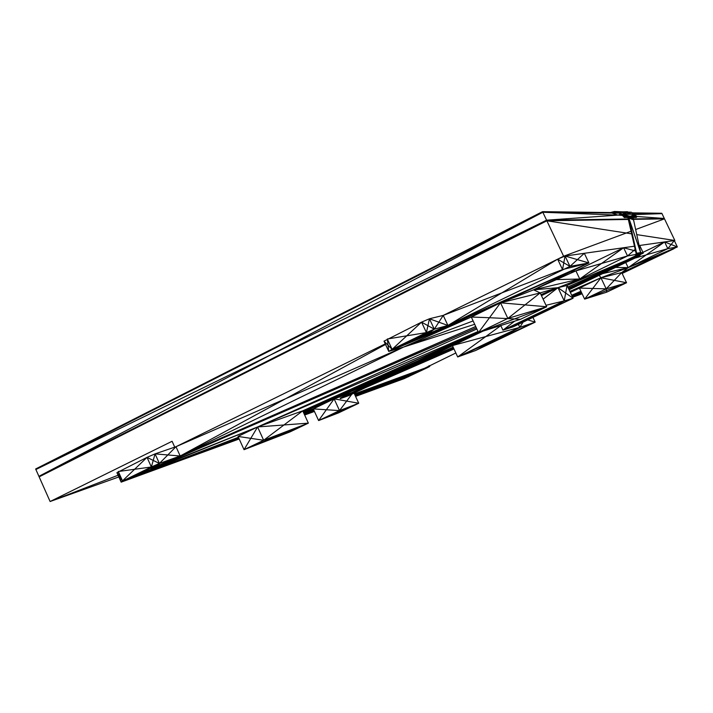 <?xml version="1.0" encoding="UTF-8"?>
<svg xmlns="http://www.w3.org/2000/svg" width="713" height="713" viewBox="0 0 713 713"><rect width="100%" height="100%" fill="white"/><g stroke="black" fill="none" stroke-linecap="round" stroke-linejoin="round"><path stroke-width="1.07" d="M568.43 288.355L635.541 255.851L636.13 253.463L627.903 217.563L636.13 217.492M568.653 288.818L634.953 256.93L636.549 255.147L636.62 253.275L640.639 252.562L633.34 218.873L633.26 217.492L636.611 216.886L636.049 215.736L630.31 216.369L636.584 217.269M478.396 332.24L340.359 398.638L340.154 398.211L478.182 331.786M568.751 289.023L634.953 256.93L639.953 255.432L634.953 256.93L635.541 255.851L635.925 256.199L636.62 253.275L628.839 218.089L640.639 252.562L638.696 253.249L640.737 253.222L640.568 254.407L638.269 255.29L639.953 255.432L640.568 254.407L636.727 253.944L640.737 253.222L640.639 252.562L628.581 217.527L624.169 217.412L624.454 216.957L623.759 216.912L623.198 216.182L623.688 215.941L622.003 214.069L618.465 212.011L631.299 212.216L614.401 211.485L610.426 212.563L542.548 211.654L35.65 468.985L268.614 351.063L35.882 469.51L38.912 476.329L546.586 220.183L542.548 211.654L268.614 351.063L542.843 212.26L617.966 215.112L621.041 214.114M483.075 331.099L349.156 395.474L340.359 398.638L479.635 332.187M569.09 289.754L639 256.154L568.992 289.549M636.21 253.971L635.925 256.199L638.269 255.29L636.549 255.147L640.568 254.407M628.367 218.321L628.581 217.527L633.518 219.854L628.839 218.089L628.643 219.167L546.586 220.183L628.59 218.989L546.586 220.183L617.966 215.112L610.426 212.563L542.548 211.654M628.839 218.089L628.581 217.527L624.249 217.483L630.31 216.369L624.428 217.59M624.249 217.483L624.65 217.171L623.759 216.912L624.231 216.663L623.483 216.556L623.688 215.941L636.656 217.1M633.376 217.296L630.31 216.369L624.454 216.957L630.31 216.369L636.611 216.886M633.518 219.854L628.376 217.331L630.31 216.369L624.24 216.672L623.688 215.941M623.759 216.912L636.522 216.627L623.964 216.315M636.174 215.932L630.31 216.369L635.622 215.166L634.65 214.167L621.647 214.47L618.465 212.011L618.287 212.51L623.028 215.968L636.37 216.289M634.65 214.167L626.789 213.116L631.299 212.216L634.65 214.167L630.31 216.369L623.028 215.13L623.198 216.182L623.519 215.727M635.622 215.166L636.049 215.736M636.656 217.171L630.31 216.369L622.003 214.069L626.789 213.116L614.401 211.485L623.091 211.859L614.428 212.011L610.649 213.035L618.536 212.652M622.003 214.069L622.538 215.371L623.028 215.13M618.287 212.51L614.428 212.011L614.401 211.485L610.649 213.035L542.843 212.26L619.365 213.142M640.693 253.578L643.322 253.097L639.686 245.468L639.106 245.548L674.846 240.486L661.816 213.258L632.404 212.857M633.376 219.087L664.311 218.472L633.349 218.927L664.311 218.472L636.451 216.449M157.127 465.767L157.27 466.302L475.705 326.483L180.184 456.008L175.986 446.703L167.822 454.956L180.184 456.008L403.665 347.035L388.754 351.429L392.105 349.343L411.205 341.135L426.41 332.588L406.758 335.814L392.105 349.343L426.41 332.588L421.552 322.142L427.934 325.672L426.41 332.588L434.297 329.183L447.916 325.467L443.228 315.396L563.626 256.234L626.272 233.017L546.871 220.798L546.586 220.183L35.882 469.51L35.65 468.985M174.738 447.131L172.1 441.276L50.106 501.515L118.83 476.944M141.994 472.603L142.208 473.075L140.8 473.307L142.145 472.514L159.391 463.468L153.215 460.42L151.352 466.988L159.391 463.468L155.077 453.878L167.822 454.956L159.391 463.468L180.184 456.008L285.726 398.665L175.986 446.703L385.261 343.88L175.986 446.703L155.077 453.878L147.03 457.363L151.352 466.988L122.583 481.043L118.305 471.507L151.352 466.988L151.548 468.058L158.527 465.322M118.073 475.25L50.106 501.515L39.144 476.854L546.871 220.798L563.626 256.234L634.552 246.19L623.617 247.741L633.83 250.513L627.529 255.958L623.617 247.741L575.917 270.887L570.195 272.045M674.373 240.709L674.846 240.486L674.364 240.682M35.882 469.51L542.843 212.26L38.912 476.329L39.144 476.854L546.871 220.798L628.714 219.435M38.912 476.329L546.586 220.183L38.912 476.329M478.53 332.534L514.519 318.925L489.483 317.731L478.53 332.534L520.374 319.353L546.693 306.75L540.178 292.918L525 304.897L546.693 306.75L507.852 318.426L525 304.897L500.526 302.811L507.852 318.426L478.53 332.534L471.293 317.035L403.665 347.035L473.12 320.948M500.767 325.529L502.95 330.181L513.547 326.679L538.262 314.103L502.95 330.181L564.215 300.886L538.262 314.103L573.1 298.239L564.215 300.886L557.994 287.687L540.178 292.918L500.526 302.811L471.293 317.035L388.754 351.429L384.004 341.153L388.041 345.235L388.754 351.429L408.709 342.596M541.47 295.663L557.994 287.687L579.758 279.006L533.565 289.834L588.902 262.954L569.963 266.386L447.916 325.467L429.449 318.773L434.297 329.183L443.228 315.396L429.449 318.773L421.552 322.142L384.004 341.153M575.917 270.887L601.54 263.48L579.758 279.006L575.917 270.887L533.565 289.834L557.994 287.687L567.058 285.45L627.529 255.958L636.148 254.398M513.547 326.679L573.1 298.239L567.058 285.45L627.529 255.958L601.54 263.48L623.617 247.741M413.46 339.994L413.896 340.948L388.754 351.429L471.293 317.035L489.483 317.731L500.526 302.811L413.896 340.948L424.369 335.992L427.426 334.121L424.877 334.843L392.105 349.343L387.319 339.005L388.041 345.235L392.105 349.343L408.219 342.971L411.205 341.135M557.628 259.184L501.836 292.883L562.53 269.576L557.628 259.184L565.061 256.029L563.796 262.794L557.628 259.184L443.228 315.396L501.836 292.883L447.916 325.467L426.552 334.771L426.347 334.326M565.061 256.029L577.396 259.612L569.963 266.386L565.061 256.029L584.33 253.302L588.902 262.954L447.916 325.467L427.426 334.121L434.297 329.183L424.877 334.843M239.176 438.976L121.165 482.148L147.03 457.363L116.914 472.666L122.583 481.043L144.668 471.231L144.721 472.086L142.208 473.075L141.932 472.639M238.561 437.622L121.165 482.148L116.914 472.666M429.404 365.617L429.77 366.402L427.747 367.507L404.289 378.576L355.573 396.401M314.442 411.446L304.647 415.028M428.504 366.045L429.77 366.402L421.695 369.298L409.244 375.591M455.848 352.98L417.337 371.829M582.111 293.774L572.646 297.268M640.55 254.434L643.322 253.097L640.586 252.357M602.601 273.64L628.171 267.642L625.738 262.527M626.549 282.749L584.642 299.121L579.419 288.079L600.925 277.758L614.294 280.361L606.193 288.872L600.925 277.758L621.709 272.571L614.294 280.361L626.549 282.749L606.193 288.872L584.642 299.121L606.674 292.178L626.549 282.749L621.709 272.571L677.35 246.93L674.302 240.566L671.147 244.497L677.35 246.93L667.823 248.659L664.614 241.939L671.147 244.497L667.823 248.659L628.171 267.642L615.577 267.411M621.834 272.829L674.088 248.65L622.146 273.48M415.019 372.854L413.184 374.111L427.747 367.507L413.023 373.772M411.071 374.69L408.683 376.616L410.955 374.744M417.034 371.963L429.77 366.402L416.98 371.99M418.29 371.455L429.77 366.402L418.825 371.295M144.4 471.364L144.721 472.086L144.222 471.462M147.6 469.84L147.983 470.696L121.165 482.148L118.305 471.507M151.12 468.254L151.512 469.109L147.983 470.696L147.315 469.983M151.423 468.12L151.512 469.109L154.766 467.568L154.436 466.837M156.905 465.856L157.27 466.302L154.766 467.568L475.714 326.501L157.27 466.302L157.047 465.803M540.178 292.918L533.565 289.834L500.526 302.811L417.524 339.326L417.034 338.274M584.33 253.302L577.396 259.612L588.902 262.954L500.526 302.811L421.196 337.588L420.732 336.589M388.754 351.429L410.857 342.213L410.536 341.509M308.355 423.139L244.042 449.68L289.968 431.926L308.355 423.139L283.97 424.966L263.658 440.269L244.042 449.68L238.026 436.436L257.589 426.953L263.658 440.269L308.355 423.139L302.731 410.84L283.97 424.966L257.589 426.953L302.731 410.84L470.322 335.573M518.396 324.37L519.804 327.365L497.006 339.308L535.178 322.16L519.804 327.365L485.776 336.563L457.701 356.963L452.505 345.796M523.092 322.124L519.804 327.365L457.701 356.963L475.651 350.493L535.178 322.16L532.95 317.419M426.392 334.308L426.552 334.771L500.526 302.811L424.369 335.992L424.003 335.208M354.058 393.121L358.728 403.255L338.996 411.775L338.488 412.907L358.728 403.255L339.522 410.599L334.121 398.852L313.274 408.897L303.515 412.551M338.488 412.907L318.622 420.572L313.274 408.897L303.542 412.613M358.728 403.255L346.661 401.098L339.522 410.599L318.622 420.572L334.121 398.852L407.426 365.84M352.088 392.471L334.121 398.852L303.177 411.82M674.302 240.566L664.614 241.939L642.966 252.349M639 256.154L637.475 256.172L639.953 255.432M349.156 395.474L479.858 332.115M635.925 256.199L636.727 253.944L638.696 253.249L636.13 253.463L629.365 219.934L640.639 252.562M636.549 255.147L640.737 253.222M633.34 218.873L628.376 217.331L633.251 218.044M628.108 217.759L633.26 217.492M627.903 217.563L626.415 217.456L628.376 217.331M631.299 212.216L623.091 211.859L627.449 211.716M622.601 215.451L617.966 215.112L622.146 214.969M635.007 214.542L661.994 213.633L633.153 213.294M632.556 212.946L661.816 213.258M632.992 213.205L661.994 213.633M631.281 231.155L626.272 233.017L631.87 233.873M636.736 234.622L674.846 240.486M635.631 229.541L664.489 218.846L633.402 219.203M563.626 256.234L562.343 257.179M633.429 219.363L664.489 218.846M546.871 220.798L628.67 219.256M520.374 319.353L514.519 318.925L546.693 306.75M540.98 294.612L557.994 287.687L543.119 299.166M579.758 279.006L554.509 279.665M546.006 305.298L564.215 300.886L567.058 285.45L629.731 258.864M573.1 298.239L557.994 287.687M502.95 330.181L514.626 321.162M385.528 344.45L285.726 398.665L403.665 347.035L474.689 324.308M155.077 453.878L153.215 460.42L147.03 457.363M421.552 322.142L406.758 335.814L387.319 339.005M429.449 318.773L427.934 325.672L434.297 329.183L421.811 336.108L426.41 332.588L418.13 337.757M588.902 262.954L562.53 269.576L563.796 262.794L569.963 266.386M635.595 250.994L633.83 250.513L635.23 249.309M639.686 245.468L639.187 245.896M667.823 248.659L634.766 258.177M664.614 241.939L628.171 267.642L600.925 277.758L599.205 275.28M392.105 349.343L409.039 342.347M500.526 302.811L447.916 325.467M355.457 396.152L408.683 376.616L408.184 376.161M476.872 328.987L257.589 426.953L121.165 482.148L239.015 438.611M304.415 414.529L314.201 410.92M355.279 395.768L407.845 376.375M304.433 414.556L314.21 410.946M355.297 395.795L408.21 376.286M304.389 414.467L314.166 410.848M355.234 395.679L408.308 376.072M238.409 437.292L121.165 482.148L238.989 438.548M304.344 414.36L314.121 410.741M355.181 395.555L409.547 375.439M238.472 437.417L121.165 482.148L238.953 438.477M304.291 414.244L314.068 410.626M355.11 395.403L411.365 374.548M157.341 465.687L159.391 463.468L154.837 466.659M142.119 472.532L142.208 473.075L121.165 482.148L238.917 438.397M147.921 469.689L147.983 470.696L475.714 326.509L151.512 469.109L150.799 468.396M154.168 466.944L154.766 467.568L154.632 466.748M144.668 471.231L151.352 466.988L147.965 469.671M304.237 414.137L314.014 410.501M355.047 395.26L413.487 373.55M640.586 254.256L643.322 253.097L640.577 254.327M416.668 338.452L417.524 339.326L417.417 338.096M421.044 336.456L421.196 337.588L420.367 336.759M239.122 438.851L121.165 482.148L142.145 472.514M159.391 463.468L158.669 465.277L180.184 456.008L158.642 465.491M413.192 340.137L413.896 340.948L413.798 339.825M238.739 437.996L121.165 482.148L238.891 438.343M304.193 414.039L313.97 410.403M354.994 395.145L415.59 372.596L421.695 369.298L354.682 394.467M410.412 341.58L410.857 342.213L410.741 341.393M122.583 481.043L140.8 473.307M303.952 413.513L313.711 409.85M354.441 393.941L421.695 369.298M313.426 409.226L303.685 412.916M365.377 387.676L453.985 348.987M572.628 297.232L582.093 293.738M476.293 327.757L147.983 470.696L476.329 327.811M567.815 287.045L618.786 264.131M568.323 288.132L576.532 284.46M478.058 331.509L257.589 426.953L147.983 470.696L121.165 482.148M434.297 329.183L426.846 334.147M581.853 293.221L572.61 297.196L581.87 293.257M570.159 292.018L579.419 288.079L592.761 288.471L600.925 277.758L569.874 291.403M584.642 299.121L592.761 288.471L606.193 288.872L606.674 292.178M257.589 426.953L250.798 438.343L263.658 440.269L289.968 431.926M244.042 449.68L250.798 438.343L238.026 436.436M570.311 292.321L579.419 288.079L570.338 292.383M535.178 322.16L527.772 319.887M475.651 350.493L497.006 339.308L457.701 356.963M500.82 325.636L485.776 336.563L453.655 345.244M466.284 337.516L302.945 411.312M417.791 360.849L303.025 411.481M677.35 246.93L628.171 267.642L621.709 272.571M423.736 335.315L424.369 335.992L424.173 335.128M313.274 408.897L339.522 410.599L338.996 411.775L318.622 420.572M381.945 378.095L334.121 398.852L346.661 401.098L351.857 394.182M314.344 411.241L304.558 414.832M581.79 293.088L572.601 297.187L581.826 293.159M365.716 387.516L453.967 348.942M572.566 297.098L581.781 293.07M366.063 387.346L453.94 348.898M572.521 297.009L581.737 292.972M366.375 387.204L453.923 348.853L366.598 387.097M572.477 296.929L581.692 292.891M416.481 363.113L453.156 347.195M674.088 248.65L628.171 267.642M580.917 291.252L571.71 295.289M395.599 373.149L453.245 347.391M580.952 291.323L571.755 295.387M453.415 347.757L390.697 375.51M580.979 291.367L571.79 295.458M453.584 348.113L373.318 383.861M368.995 385.938L453.78 348.541M572.191 296.305L581.389 292.25M366.696 387.043L453.905 348.809M572.441 296.849L581.656 292.802L572.45 296.866"/></g></svg>
